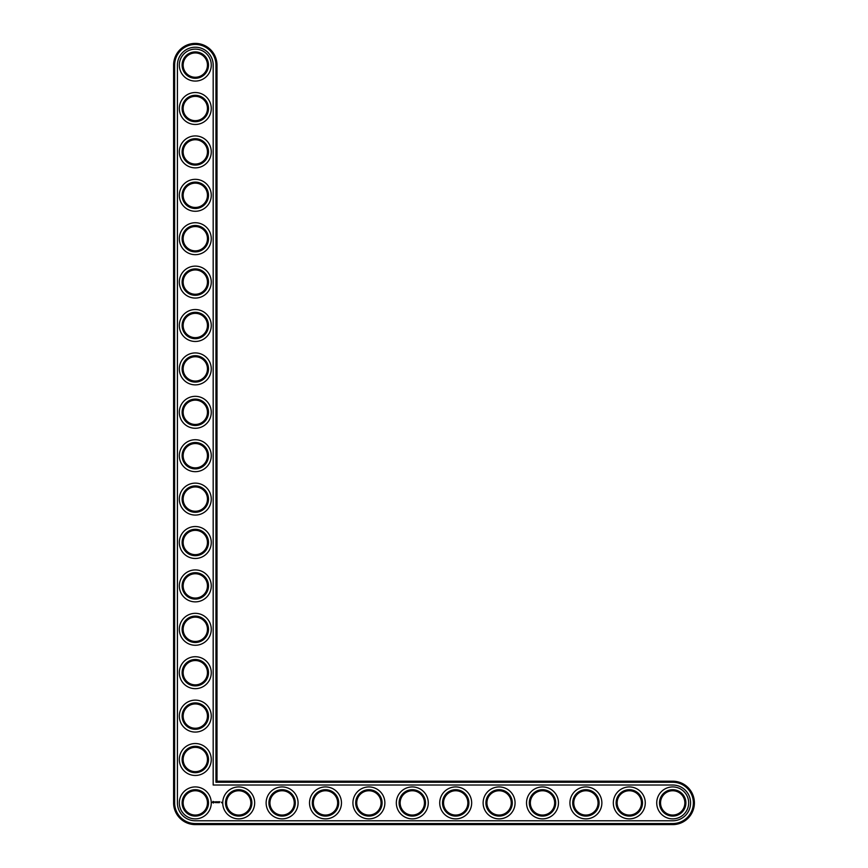 <?xml version="1.0" encoding="UTF-8"?>
<svg xmlns="http://www.w3.org/2000/svg" width="868" height="868" viewBox="0 0 868 868"><rect width="100%" height="100%" fill="white"/><g stroke="black" fill="none" stroke-linecap="round" stroke-linejoin="round"><path stroke-width="1.3" d="M217 781.2L217 65.1A21.7 21.7 0 0 0 195.3 43.4A21.7 21.7 0 0 0 173.6 65.1L173.6 802.9A21.7 21.7 0 0 0 195.3 824.6L672.7 824.6A21.7 21.7 0 0 0 694.4 802.9A21.7 21.7 0 0 0 672.7 781.2L217 781.2L215.958 782.242L215.958 65.1A20.658 20.658 0 0 0 195.3 44.442A20.658 20.658 0 0 0 174.642 65.1L174.642 802.9A20.658 20.658 0 0 0 195.3 823.558L672.7 823.558A20.658 20.658 0 0 0 693.358 802.9A20.658 20.658 0 0 0 672.7 782.242L215.958 782.242M207.452 802.9A12.152 12.152 0 0 1 189.224 813.424A12.152 12.152 0 0 1 189.224 792.375A12.152 12.152 0 0 1 207.452 802.9M208.494 802.9A13.194 13.194 0 0 1 188.703 814.325A13.194 13.194 0 0 1 188.703 791.475A13.194 13.194 0 0 1 208.494 802.9M177.419 802.9A17.881 17.881 0 0 0 195.3 820.781L672.7 820.781A17.881 17.881 0 0 0 690.581 802.9A17.881 17.881 0 0 0 672.7 785.019L213.181 785.019L213.181 65.1A17.881 17.881 0 0 0 195.3 47.219A17.881 17.881 0 0 0 177.419 65.1L177.419 802.9M211.271 802.9A15.971 15.971 0 0 1 187.314 816.734A15.971 15.971 0 0 1 187.314 789.066A15.971 15.971 0 0 1 211.271 802.9M212.975 801.403L212.476 802.52L213.582 803.019L214.081 801.902L212.975 801.403M214.548 801.869L215.253 802.564L214.548 801.869M215.394 801.837L215.709 802.683L216.078 801.793L215.394 801.837M216.273 801.739L216.794 802.683L216.273 801.739M217.803 801.761L217.477 802.325L217.043 801.793L217.098 802.683L217.152 801.978L217.901 802.629L217.803 801.761M218.703 801.739L218.172 802.683L218.703 801.739M218.975 801.739L218.975 802.683L218.975 801.739M219.832 801.739L219.311 802.683L219.832 801.739M221.405 802.162L221.72 802.835L221.405 802.162M254.671 802.9A15.971 15.971 0 0 1 230.714 816.734A15.971 15.971 0 0 1 230.714 789.066A15.971 15.971 0 0 1 254.671 802.9M251.894 802.9A13.194 13.194 0 0 1 232.103 814.325A13.194 13.194 0 0 1 232.103 791.475A13.194 13.194 0 0 1 251.894 802.9M250.852 802.9A12.152 12.152 0 0 1 232.624 813.424A12.152 12.152 0 0 1 232.624 792.375A12.152 12.152 0 0 1 250.852 802.9M211.271 759.5A15.971 15.971 0 0 1 187.314 773.334A15.971 15.971 0 0 1 187.314 745.666A15.971 15.971 0 0 1 211.271 759.5M208.494 759.5A13.194 13.194 0 0 1 188.703 770.925A13.194 13.194 0 0 1 188.703 748.075A13.194 13.194 0 0 1 208.494 759.5M207.452 759.5A12.152 12.152 0 0 1 189.224 770.024A12.152 12.152 0 0 1 189.224 748.975A12.152 12.152 0 0 1 207.452 759.5M298.071 802.9A15.971 15.971 0 0 1 274.114 816.734A15.971 15.971 0 0 1 274.114 789.066A15.971 15.971 0 0 1 298.071 802.9M295.294 802.9A13.194 13.194 0 0 1 275.503 814.325A13.194 13.194 0 0 1 275.503 791.475A13.194 13.194 0 0 1 295.294 802.9M294.252 802.9A12.152 12.152 0 0 1 276.024 813.424A12.152 12.152 0 0 1 276.024 792.375A12.152 12.152 0 0 1 294.252 802.9M211.271 716.1A15.971 15.971 0 0 1 187.314 729.934A15.971 15.971 0 0 1 187.314 702.266A15.971 15.971 0 0 1 211.271 716.1M208.494 716.1A13.194 13.194 0 0 1 188.703 727.525A13.194 13.194 0 0 1 188.703 704.675A13.194 13.194 0 0 1 208.494 716.1M207.452 716.1A12.152 12.152 0 0 1 189.224 726.625A12.152 12.152 0 0 1 189.224 705.575A12.152 12.152 0 0 1 207.452 716.1M211.271 672.7A15.971 15.971 0 0 1 187.314 686.534A15.971 15.971 0 0 1 187.314 658.866A15.971 15.971 0 0 1 211.271 672.7M208.494 672.7A13.194 13.194 0 0 1 188.703 684.125A13.194 13.194 0 0 1 188.703 661.275A13.194 13.194 0 0 1 208.494 672.7M207.452 672.7A12.152 12.152 0 0 1 189.224 683.225A12.152 12.152 0 0 1 189.224 662.175A12.152 12.152 0 0 1 207.452 672.7M211.271 629.3A15.971 15.971 0 0 1 187.314 643.134A15.971 15.971 0 0 1 187.314 615.466A15.971 15.971 0 0 1 211.271 629.3M208.494 629.3A13.194 13.194 0 0 1 188.703 640.725A13.194 13.194 0 0 1 188.703 617.875A13.194 13.194 0 0 1 208.494 629.3M207.452 629.3A12.152 12.152 0 0 1 189.224 639.825A12.152 12.152 0 0 1 189.224 618.775A12.152 12.152 0 0 1 207.452 629.3M341.471 802.9A15.971 15.971 0 0 1 317.514 816.734A15.971 15.971 0 0 1 317.514 789.066A15.971 15.971 0 0 1 341.471 802.9M338.694 802.9A13.194 13.194 0 0 1 318.903 814.325A13.194 13.194 0 0 1 318.903 791.475A13.194 13.194 0 0 1 338.694 802.9M337.652 802.9A12.152 12.152 0 0 1 319.424 813.424A12.152 12.152 0 0 1 319.424 792.375A12.152 12.152 0 0 1 337.652 802.9M384.871 802.9A15.971 15.971 0 0 1 360.914 816.734A15.971 15.971 0 0 1 360.914 789.066A15.971 15.971 0 0 1 384.871 802.9M382.094 802.9A13.194 13.194 0 0 1 362.303 814.325A13.194 13.194 0 0 1 362.303 791.475A13.194 13.194 0 0 1 382.094 802.9M381.052 802.9A12.152 12.152 0 0 1 362.824 813.424A12.152 12.152 0 0 1 362.824 792.375A12.152 12.152 0 0 1 381.052 802.9M428.271 802.9A15.971 15.971 0 0 1 404.314 816.734A15.971 15.971 0 0 1 404.314 789.066A15.971 15.971 0 0 1 428.271 802.9M425.494 802.9A13.194 13.194 0 0 1 405.703 814.325A13.194 13.194 0 0 1 405.703 791.475A13.194 13.194 0 0 1 425.494 802.9M424.452 802.9A12.152 12.152 0 0 1 406.224 813.424A12.152 12.152 0 0 1 406.224 792.375A12.152 12.152 0 0 1 424.452 802.9M211.271 585.9A15.971 15.971 0 0 1 187.314 599.734A15.971 15.971 0 0 1 187.314 572.066A15.971 15.971 0 0 1 211.271 585.9M208.494 585.9A13.194 13.194 0 0 1 188.703 597.325A13.194 13.194 0 0 1 188.703 574.475A13.194 13.194 0 0 1 208.494 585.9M207.452 585.9A12.152 12.152 0 0 1 189.224 596.425A12.152 12.152 0 0 1 189.224 575.375A12.152 12.152 0 0 1 207.452 585.9M211.271 542.5A15.971 15.971 0 0 1 187.314 556.334A15.971 15.971 0 0 1 187.314 528.666A15.971 15.971 0 0 1 211.271 542.5M208.494 542.5A13.194 13.194 0 0 1 188.703 553.925A13.194 13.194 0 0 1 188.703 531.075A13.194 13.194 0 0 1 208.494 542.5M207.452 542.5A12.152 12.152 0 0 1 189.224 553.024A12.152 12.152 0 0 1 189.224 531.976A12.152 12.152 0 0 1 207.452 542.5M211.271 499.1A15.971 15.971 0 0 1 187.314 512.934A15.971 15.971 0 0 1 187.314 485.266A15.971 15.971 0 0 1 211.271 499.1M208.494 499.1A13.194 13.194 0 0 1 188.703 510.525A13.194 13.194 0 0 1 188.703 487.675A13.194 13.194 0 0 1 208.494 499.1M207.452 499.1A12.152 12.152 0 0 1 189.224 509.624A12.152 12.152 0 0 1 189.224 488.575A12.152 12.152 0 0 1 207.452 499.1M211.271 455.7A15.971 15.971 0 0 1 187.314 469.534A15.971 15.971 0 0 1 187.314 441.866A15.971 15.971 0 0 1 211.271 455.7M208.494 455.7A13.194 13.194 0 0 1 188.703 467.125A13.194 13.194 0 0 1 188.703 444.275A13.194 13.194 0 0 1 208.494 455.7M207.452 455.7A12.152 12.152 0 0 1 189.224 466.224A12.152 12.152 0 0 1 189.224 445.175A12.152 12.152 0 0 1 207.452 455.7M471.671 802.9A15.971 15.971 0 0 1 447.714 816.734A15.971 15.971 0 0 1 447.714 789.066A15.971 15.971 0 0 1 471.671 802.9M468.894 802.9A13.194 13.194 0 0 1 449.103 814.325A13.194 13.194 0 0 1 449.103 791.475A13.194 13.194 0 0 1 468.894 802.9M467.852 802.9A12.152 12.152 0 0 1 449.624 813.424A12.152 12.152 0 0 1 449.624 792.375A12.152 12.152 0 0 1 467.852 802.9M515.071 802.9A15.971 15.971 0 0 1 491.114 816.734A15.971 15.971 0 0 1 491.114 789.066A15.971 15.971 0 0 1 515.071 802.9M512.294 802.9A13.194 13.194 0 0 1 492.503 814.325A13.194 13.194 0 0 1 492.503 791.475A13.194 13.194 0 0 1 512.294 802.9M511.252 802.9A12.152 12.152 0 0 1 493.024 813.424A12.152 12.152 0 0 1 493.024 792.375A12.152 12.152 0 0 1 511.252 802.9M558.471 802.9A15.971 15.971 0 0 1 534.514 816.734A15.971 15.971 0 0 1 534.514 789.066A15.971 15.971 0 0 1 558.471 802.9M555.694 802.9A13.194 13.194 0 0 1 535.903 814.325A13.194 13.194 0 0 1 535.903 791.475A13.194 13.194 0 0 1 555.694 802.9M554.652 802.9A12.152 12.152 0 0 1 536.424 813.424A12.152 12.152 0 0 1 536.424 792.375A12.152 12.152 0 0 1 554.652 802.9M601.871 802.9A15.971 15.971 0 0 1 577.914 816.734A15.971 15.971 0 0 1 577.914 789.066A15.971 15.971 0 0 1 601.871 802.9M599.094 802.9A13.194 13.194 0 0 1 579.303 814.325A13.194 13.194 0 0 1 579.303 791.475A13.194 13.194 0 0 1 599.094 802.9M598.052 802.9A12.152 12.152 0 0 1 579.824 813.424A12.152 12.152 0 0 1 579.824 792.375A12.152 12.152 0 0 1 598.052 802.9M645.271 802.9A15.971 15.971 0 0 1 621.314 816.734A15.971 15.971 0 0 1 621.314 789.066A15.971 15.971 0 0 1 645.271 802.9M642.494 802.9A13.194 13.194 0 0 1 622.703 814.325A13.194 13.194 0 0 1 622.703 791.475A13.194 13.194 0 0 1 642.494 802.9M641.452 802.9A12.152 12.152 0 0 1 623.224 813.424A12.152 12.152 0 0 1 623.224 792.375A12.152 12.152 0 0 1 641.452 802.9M688.671 802.9A15.971 15.971 0 0 1 664.714 816.734A15.971 15.971 0 0 1 664.714 789.066A15.971 15.971 0 0 1 688.671 802.9M685.894 802.9A13.194 13.194 0 0 1 666.103 814.325A13.194 13.194 0 0 1 666.103 791.475A13.194 13.194 0 0 1 685.894 802.9M684.852 802.9A12.152 12.152 0 0 1 666.624 813.424A12.152 12.152 0 0 1 666.624 792.375A12.152 12.152 0 0 1 684.852 802.9M211.271 412.3A15.971 15.971 0 0 1 187.314 426.134A15.971 15.971 0 0 1 187.314 398.466A15.971 15.971 0 0 1 211.271 412.3M208.494 412.3A13.194 13.194 0 0 1 188.703 423.725A13.194 13.194 0 0 1 188.703 400.875A13.194 13.194 0 0 1 208.494 412.3M207.452 412.3A12.152 12.152 0 0 1 189.224 422.825A12.152 12.152 0 0 1 189.224 401.776A12.152 12.152 0 0 1 207.452 412.3M211.271 368.9A15.971 15.971 0 0 1 187.314 382.734A15.971 15.971 0 0 1 187.314 355.066A15.971 15.971 0 0 1 211.271 368.9M208.494 368.9A13.194 13.194 0 0 1 188.703 380.325A13.194 13.194 0 0 1 188.703 357.475A13.194 13.194 0 0 1 208.494 368.9M207.452 368.9A12.152 12.152 0 0 1 189.224 379.424A12.152 12.152 0 0 1 189.224 358.375A12.152 12.152 0 0 1 207.452 368.9M211.271 325.5A15.971 15.971 0 0 1 187.314 339.334A15.971 15.971 0 0 1 187.314 311.666A15.971 15.971 0 0 1 211.271 325.5M208.494 325.5A13.194 13.194 0 0 1 188.703 336.925A13.194 13.194 0 0 1 188.703 314.075A13.194 13.194 0 0 1 208.494 325.5M207.452 325.5A12.152 12.152 0 0 1 189.224 336.024A12.152 12.152 0 0 1 189.224 314.976A12.152 12.152 0 0 1 207.452 325.5M211.271 282.1A15.971 15.971 0 0 1 187.314 295.934A15.971 15.971 0 0 1 187.314 268.266A15.971 15.971 0 0 1 211.271 282.1M208.494 282.1A13.194 13.194 0 0 1 188.703 293.525A13.194 13.194 0 0 1 188.703 270.675A13.194 13.194 0 0 1 208.494 282.1M207.452 282.1A12.152 12.152 0 0 1 189.224 292.624A12.152 12.152 0 0 1 189.224 271.575A12.152 12.152 0 0 1 207.452 282.1M211.271 238.7A15.971 15.971 0 0 1 187.314 252.534A15.971 15.971 0 0 1 187.314 224.866A15.971 15.971 0 0 1 211.271 238.7M208.494 238.7A13.194 13.194 0 0 1 188.703 250.125A13.194 13.194 0 0 1 188.703 227.275A13.194 13.194 0 0 1 208.494 238.7M207.452 238.7A12.152 12.152 0 0 1 189.224 249.224A12.152 12.152 0 0 1 189.224 228.175A12.152 12.152 0 0 1 207.452 238.7M211.271 195.3A15.971 15.971 0 0 1 187.314 209.134A15.971 15.971 0 0 1 187.314 181.466A15.971 15.971 0 0 1 211.271 195.3M208.494 195.3A13.194 13.194 0 0 1 188.703 206.725A13.194 13.194 0 0 1 188.703 183.875A13.194 13.194 0 0 1 208.494 195.3M207.452 195.3A12.152 12.152 0 0 1 189.224 205.824A12.152 12.152 0 0 1 189.224 184.775A12.152 12.152 0 0 1 207.452 195.3M211.271 151.9A15.971 15.971 0 0 1 187.314 165.734A15.971 15.971 0 0 1 187.314 138.066A15.971 15.971 0 0 1 211.271 151.9M208.494 151.9A13.194 13.194 0 0 1 188.703 163.325A13.194 13.194 0 0 1 188.703 140.475A13.194 13.194 0 0 1 208.494 151.9M207.452 151.9A12.152 12.152 0 0 1 189.224 162.424A12.152 12.152 0 0 1 189.224 141.376A12.152 12.152 0 0 1 207.452 151.9M211.271 108.5A15.971 15.971 0 0 1 187.314 122.334A15.971 15.971 0 0 1 187.314 94.666A15.971 15.971 0 0 1 211.271 108.5M208.494 108.5A13.194 13.194 0 0 1 188.703 119.925A13.194 13.194 0 0 1 188.703 97.075A13.194 13.194 0 0 1 208.494 108.5M207.452 108.5A12.152 12.152 0 0 1 189.224 119.025A12.152 12.152 0 0 1 189.224 97.975A12.152 12.152 0 0 1 207.452 108.5M211.271 65.1A15.971 15.971 0 0 1 187.314 78.934A15.971 15.971 0 0 1 187.314 51.266A15.971 15.971 0 0 1 211.271 65.1M208.494 65.1A13.194 13.194 0 0 1 188.703 76.525A13.194 13.194 0 0 1 188.703 53.675A13.194 13.194 0 0 1 208.494 65.1M207.452 65.1A12.152 12.152 0 0 1 189.224 75.624A12.152 12.152 0 0 1 189.224 54.575A12.152 12.152 0 0 1 207.452 65.1M213.278 801.782L213.278 802.64L213.278 801.782M217 65.1L215.958 65.1M672.7 781.2L672.7 782.242M173.6 65.1L174.642 65.1M672.7 824.6L672.7 823.558M173.6 802.9L174.642 802.9M195.3 824.6L195.3 823.558"/></g></svg>

